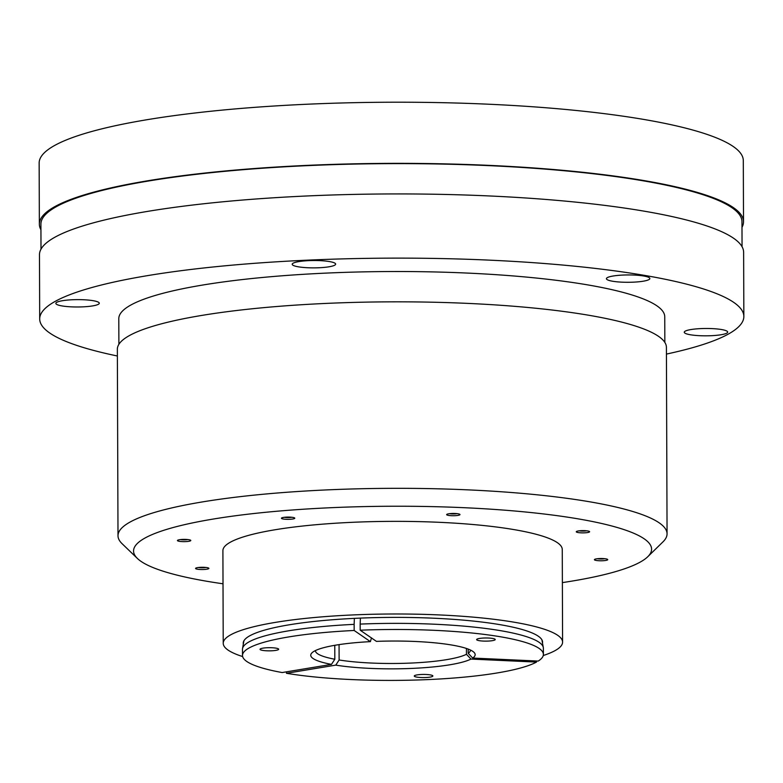 <?xml version="1.0" encoding="UTF-8"?>
<svg xmlns="http://www.w3.org/2000/svg" width="783" height="783" viewBox="0 0 783 783"><rect width="100%" height="100%" fill="white"/><g stroke="black" fill="none" stroke-linecap="round" stroke-linejoin="round"><path stroke-width="1.17" d="M198.491 567.489A5.119 0.871 179.8 0 0 200.791 567.714A5.119 0.871 179.8 0 0 205.958 567.46M200.36 569.495A6.665 1.126 -0.2 0 1 195.662 568.233A6.665 1.126 -0.2 0 1 202.229 567.284A6.665 1.126 -0.2 0 1 208.797 568.194A6.665 1.126 -0.2 0 1 200.36 569.495M597.321 558.729A5.119 0.871 179.8 0 0 599.621 558.954A5.119 0.871 179.8 0 0 604.789 558.7M599.191 560.745A6.665 1.126 -0.2 0 1 594.493 559.483A6.665 1.126 -0.2 0 1 601.06 558.524A6.665 1.126 -0.2 0 1 607.628 559.434A6.665 1.126 -0.2 0 1 599.191 560.745M579.205 530.825A5.119 0.871 179.8 0 0 581.505 531.06A5.119 0.871 179.8 0 0 586.663 530.805M581.074 532.841A6.665 1.126 -0.2 0 1 576.366 531.579A6.665 1.126 -0.2 0 1 582.934 530.62A6.665 1.126 -0.2 0 1 589.511 531.54A6.665 1.126 -0.2 0 1 581.074 532.841M449.579 513.668A5.119 0.871 179.8 0 0 451.869 513.902A5.119 0.871 179.8 0 0 457.037 513.638M451.448 515.684A6.665 1.126 -0.2 0 1 446.741 514.421A6.665 1.126 -0.2 0 1 453.308 513.462A6.665 1.126 -0.2 0 1 459.875 514.372A6.665 1.126 -0.2 0 1 451.448 515.684M284.376 517.299A5.119 0.871 179.8 0 0 286.666 517.524A5.119 0.871 179.8 0 0 291.834 517.269M286.245 519.305A6.665 1.126 -0.2 0 1 281.537 518.043A6.665 1.126 -0.2 0 1 288.105 517.093A6.665 1.126 -0.2 0 1 294.682 518.003A6.665 1.126 -0.2 0 1 286.245 519.305M180.374 539.585A5.119 0.871 179.8 0 0 182.674 539.82A5.119 0.871 179.8 0 0 187.832 539.565M182.243 541.601A6.665 1.126 -0.2 0 1 177.535 540.339A6.665 1.126 -0.2 0 1 184.103 539.379A6.665 1.126 -0.2 0 1 190.68 540.29A6.665 1.126 -0.2 0 1 182.243 541.601M243.327 644.125A149.67 25.33 -0.2 0 1 243.298 642.471A149.67 25.33 -0.2 0 1 434.761 618.257A149.67 25.33 -0.2 0 1 542.511 641.424A149.67 25.33 -0.2 0 1 542.492 643.078M543.265 655.518A169.676 28.717 179.8 0 0 562.585 642.119A169.676 28.717 179.8 0 0 440.359 614.978A169.676 28.717 179.8 0 0 223.224 643.303A169.676 28.717 179.8 0 0 242.642 656.565M562.585 642.119L562.263 549.49A169.676 28.717 179.8 0 0 392.479 521.361A169.676 28.717 179.8 0 0 222.901 550.674L223.224 643.303M562.38 582.611A259.016 43.838 179.8 0 0 647.776 556.713A259.016 43.838 179.8 0 0 392.43 506.239A259.016 43.838 179.8 0 0 137.436 558.494A259.016 43.838 179.8 0 0 223.018 583.795M137.436 558.494L122.109 543.715A274.53 46.461 -0.2 0 1 117.998 535.748A274.53 46.461 -0.2 0 1 469.301 489.923A274.53 46.461 -0.2 0 1 667.057 533.84A274.53 46.461 -0.2 0 1 663.005 541.826L647.776 556.713M664.836 342.416L664.747 316.772A272.983 46.197 179.8 0 0 468.117 273.11A272.983 46.197 179.8 0 0 118.791 318.681L118.889 344.324M667.057 533.84L666.411 347.339A274.53 46.461 179.8 0 0 468.655 303.432A274.53 46.461 179.8 0 0 117.352 349.257L117.998 535.748M41 249.16L40.912 224.173A350.53 59.322 -0.2 0 1 391.236 163.627A350.53 59.322 -0.2 0 1 741.971 221.726L742.059 246.714M40.931 229.762A352.076 59.586 -0.2 0 1 39.365 224.183A352.076 59.586 -0.2 0 1 489.904 165.409A352.076 59.586 -0.2 0 1 743.517 221.726A352.076 59.586 -0.2 0 1 741.99 227.315M117.372 355.991A352.076 59.586 -0.2 0 1 39.698 318.955L39.473 254.759A352.076 59.586 -0.2 0 1 490.011 195.985A352.076 59.586 -0.2 0 1 743.625 252.292L743.85 316.498A352.076 59.586 -0.2 0 1 666.431 354.082M699.904 335.701A21.718 3.67 179.8 0 0 727.691 332.08A21.718 3.67 179.8 0 0 712.05 328.606A21.718 3.67 179.8 0 0 684.264 332.227A21.718 3.67 179.8 0 0 699.904 335.701M622.064 282.164A21.718 3.67 179.8 0 0 649.851 278.542A21.718 3.67 179.8 0 0 634.21 275.068A21.718 3.67 179.8 0 0 606.424 278.689A21.718 3.67 179.8 0 0 622.064 282.164M307.856 267.747A21.718 3.67 179.8 0 0 335.643 264.116A21.718 3.67 179.8 0 0 320.002 260.641A21.718 3.67 179.8 0 0 292.216 264.272A21.718 3.67 179.8 0 0 307.856 267.747M71.498 306.858A21.718 3.67 179.8 0 0 99.284 303.227A21.718 3.67 179.8 0 0 83.644 299.752A21.718 3.67 179.8 0 0 55.857 303.383A21.718 3.67 179.8 0 0 71.498 306.858M39.365 224.183L39.15 163.04A352.076 59.586 -0.2 0 1 489.688 104.266A352.076 59.586 -0.2 0 1 743.302 160.584L743.517 221.726M39.698 318.955A352.076 59.586 -0.2 0 1 490.236 260.181A352.076 59.586 -0.2 0 1 743.85 316.498M543.392 654.422L543.373 648.304A150.444 25.467 179.8 0 0 543.304 647.531A150.444 25.467 179.8 0 0 360.16 624.09L360.19 630.207A150.444 25.467 179.8 0 1 543.392 654.422A150.444 25.467 179.8 0 1 538.234 661.067L472.687 658.053L468.195 653.267A77.546 13.125 179.8 0 0 470.485 650.086A77.546 13.125 179.8 0 0 470.485 650.056M360.405 618.1L360.16 624.09M536.492 660.989L536.492 662.085A150.444 25.467 179.8 0 1 286.461 673.292L286.451 671.843M488.533 638.037A9.308 1.576 179.8 0 0 476.622 639.594A9.308 1.576 179.8 0 0 485.93 641.13A9.308 1.576 179.8 0 0 495.228 639.525A9.308 1.576 179.8 0 0 488.533 638.037M360.19 630.207L376.427 641.375A82.205 13.908 -0.2 0 1 473.921 652.268A82.205 13.908 -0.2 0 1 472.687 658.053M426.167 674.486A9.308 1.576 179.8 0 0 414.266 676.032A9.308 1.576 179.8 0 0 423.574 677.579A9.308 1.576 179.8 0 0 432.872 675.974A9.308 1.576 179.8 0 0 426.167 674.486M466.443 648.461L466.462 654.285L470.945 659.071L536.492 662.085M470.945 659.071A82.205 13.908 -0.2 0 1 335.77 665.129L339.117 659.991A77.546 13.125 179.8 0 0 466.462 654.285M286.461 673.292L335.77 665.129M339.059 644.624L339.117 659.991M334.772 645.309L334.821 659.247L331.473 664.385L282.164 672.548A150.444 25.467 179.8 0 1 242.505 655.469A150.444 25.467 179.8 0 1 354.161 630.472L354.141 624.354A150.444 25.467 179.8 0 0 242.544 648.588A150.444 25.467 179.8 0 0 242.485 649.352L242.505 655.469M315.383 650.604A77.546 13.125 179.8 0 0 315.383 650.624A77.546 13.125 179.8 0 0 334.821 659.247M354.141 624.354L354.376 618.364M271.955 647.747A9.308 1.576 179.8 0 0 260.044 649.303A9.308 1.576 179.8 0 0 269.362 650.849A9.308 1.576 179.8 0 0 278.66 649.234A9.308 1.576 179.8 0 0 271.955 647.747M331.473 664.385A82.205 13.908 -0.2 0 1 311.957 652.836A82.205 13.908 -0.2 0 1 370.398 641.639L371.485 637.822M354.161 630.472L370.398 641.639M468.185 649.078L468.195 653.267M541.885 639.78L543.304 647.531M243.904 640.817L242.544 648.588"/></g></svg>
